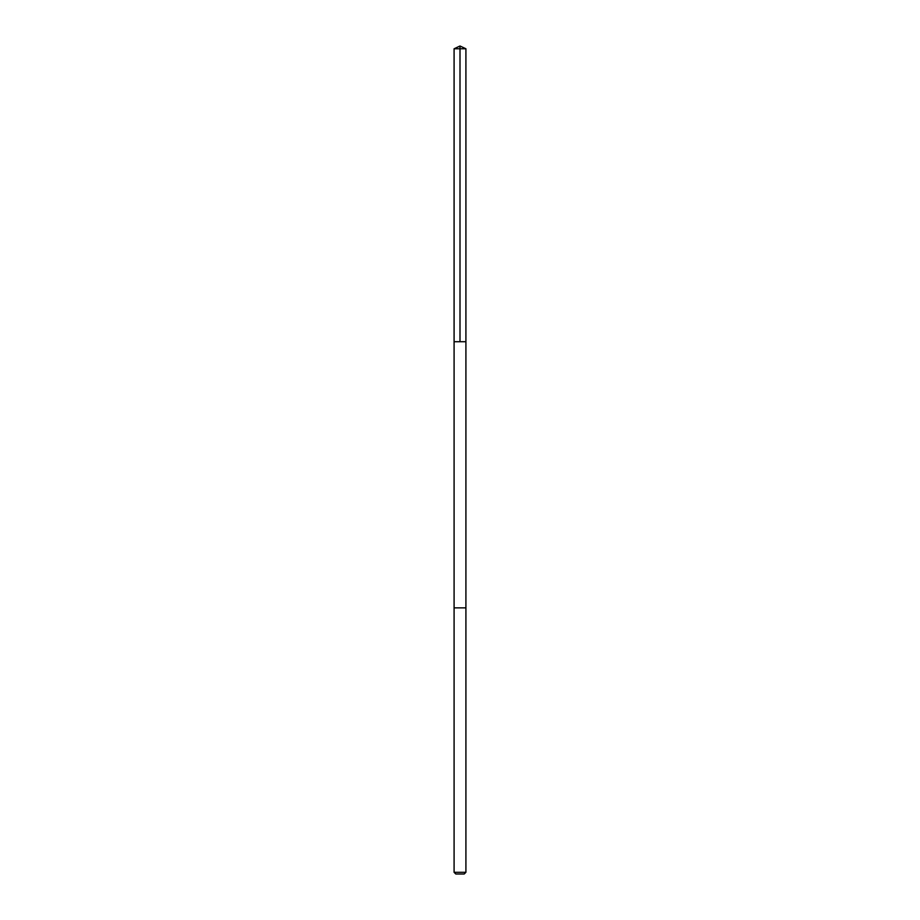 <?xml version="1.0" encoding="UTF-8"?>
<svg xmlns="http://www.w3.org/2000/svg" width="920" height="920" viewBox="0 0 920 920"><rect width="100%" height="100%" fill="white"/><g stroke="black" fill="none" stroke-linecap="round" stroke-linejoin="round"><path stroke-width="0.69" stroke-dasharray="4.6 3.45" d="M456.216 341.711L465.911 341.711L456.216 341.711M454.089 48.76L465.911 48.76M456.216 607.856L465.911 607.856L456.216 607.856M454.089 872.298L465.911 872.298M455.791 874L464.209 874"/><path stroke-width="1.38" d="M454.089 341.711L465.911 341.711L465.911 48.76L454.089 48.76L454.089 341.711L465.911 341.711L465.911 607.856L454.089 607.856L454.089 341.711M463.784 607.856L454.089 607.856L454.089 872.298L465.911 872.298L465.911 607.856L463.784 607.856M465.911 872.298L464.209 874L455.791 874L454.089 872.298M460 341.711L460 46L454.089 48.76M460 46L465.911 48.76"/></g></svg>
